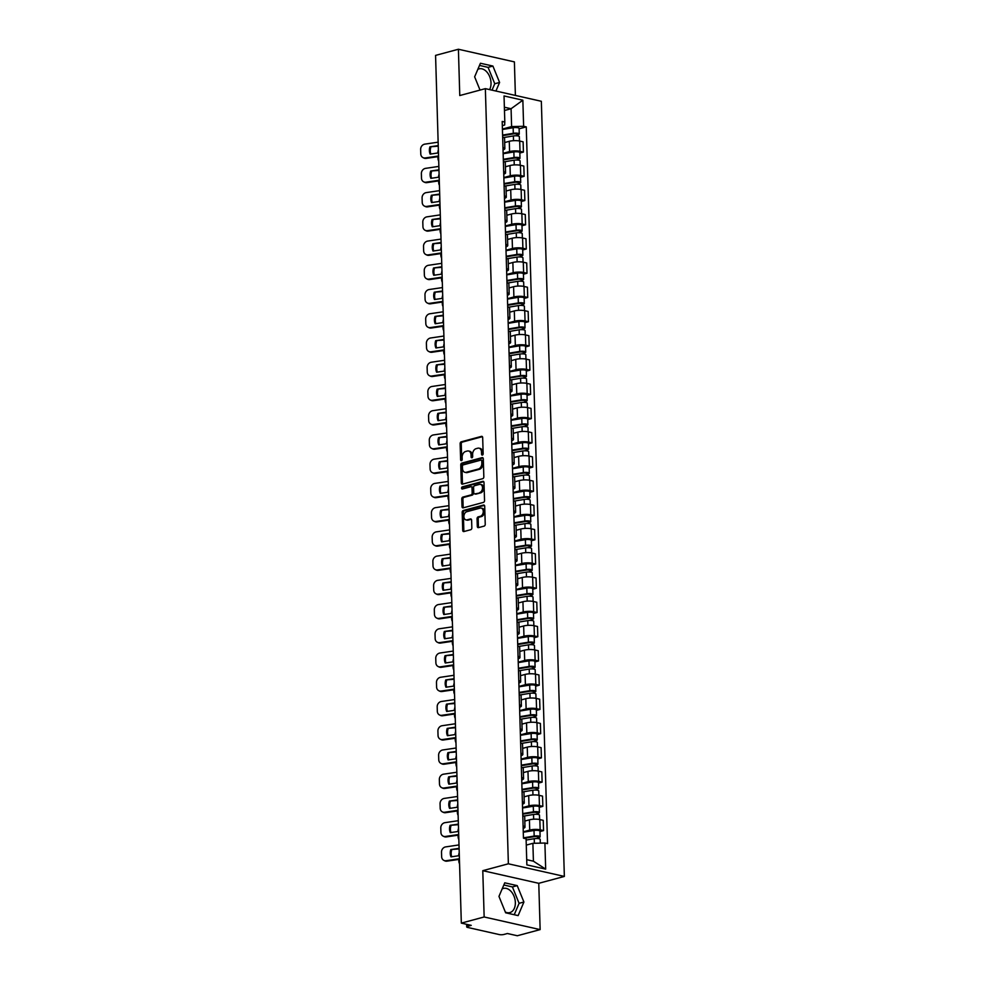 <?xml version="1.0" encoding="UTF-8"?>
<svg xmlns="http://www.w3.org/2000/svg" width="985" height="985" viewBox="0 0 985 985"><rect width="100%" height="100%" fill="white"/><g stroke="black" fill="none" stroke-linecap="round" stroke-linejoin="round"><path stroke-width="1.48" d="M482.391 455.07A1.108 0.776 -77.3 0 0 483.155 453.789L482.675 437.586A1.576 1.096 -77.3 0 0 481.493 436.367L461.226 441.822A1.576 1.096 -77.3 0 0 460.143 443.656L460.623 459.847A1.108 0.776 -77.3 0 0 462.199 459.429L462.137 457.335A5.036 3.521 -77.3 0 1 465.597 451.487L467.284 451.031A5.036 3.521 -77.3 0 1 468.54 450.995A5.036 3.521 -77.3 0 1 471.039 454.935L471.101 457.028A1.108 0.776 -77.3 0 0 472.677 456.609L472.615 454.516A5.036 3.521 -77.3 0 1 476.075 448.667L477.762 448.212A5.036 3.521 -77.3 0 1 479.018 448.175A5.036 3.521 -77.3 0 1 481.505 452.115L481.579 454.208A1.108 0.776 -77.3 0 0 482.391 455.07M477.823 69.344A12.509 8.397 -105.1 0 1 479.042 68.864A12.509 8.397 -105.1 0 1 491.022 82.912A12.509 8.397 -105.1 0 1 489.594 89.61M502.153 888.913A12.509 8.397 -105.1 0 1 503.36 888.433A12.509 8.397 -105.1 0 1 515.352 902.482A12.509 8.397 -105.1 0 1 509.873 912.59A12.509 8.397 -105.1 0 1 505.33 912.036M477.306 526.409A1.576 1.096 -77.3 0 0 478.476 527.628L484.164 526.101A1.576 1.096 -77.3 0 0 485.236 524.266L484.706 506.278A1.576 1.096 -77.3 0 0 483.536 505.059L463.27 510.513A1.576 1.096 -77.3 0 0 462.187 512.348L462.716 530.336A1.576 1.096 -77.3 0 0 463.886 531.555L470.756 529.708A1.576 1.096 -77.3 0 0 471.84 527.874L471.606 520.178A1.576 1.096 -77.3 0 0 470.436 518.96L467.038 519.871A4.211 2.943 -77.3 0 1 465.991 519.908A4.211 2.943 -77.3 0 1 463.923 515.881A4.211 2.943 -77.3 0 1 466.791 511.72L480.138 508.125A4.211 2.943 -77.3 0 1 481.185 508.1A4.211 2.943 -77.3 0 1 483.241 512.114A4.211 2.943 -77.3 0 1 480.385 516.275L478.156 516.879A1.576 1.096 -77.3 0 0 477.072 518.713L477.306 526.409L478.427 526.655A1.576 1.096 -77.3 0 0 478.71 527.566M508.371 863.796L482.785 870.678L484.152 916.973L461.325 923.117L435.567 55.394L458.407 49.25L459.773 95.545L485.359 88.65L508.371 863.796L564.356 876.428L541.344 101.283L485.359 88.65M482.748 478.673A1.576 1.096 -77.3 0 0 483.832 476.851L483.303 458.862A1.576 1.096 -77.3 0 0 482.133 457.631L461.854 463.098A1.576 1.096 -77.3 0 0 460.771 464.92L461.312 482.909A1.576 1.096 -77.3 0 0 462.482 484.14L482.748 478.673M484.004 482.564L484.534 500.565A1.576 1.096 -77.3 0 1 483.463 502.387L463.184 507.841A1.576 1.096 -77.3 0 1 462.014 506.622L461.78 498.927A1.576 1.096 -77.3 0 1 462.864 497.093L471.089 494.889A1.576 1.096 -77.3 0 0 472.172 493.054L472.012 487.944A1.576 1.096 -77.3 0 0 470.842 486.725L462.285 489.028A1.108 0.776 -77.3 0 1 462.224 486.898L482.835 481.345A1.576 1.096 -77.3 0 1 484.004 482.564M484.152 916.973L540.137 929.606L517.31 935.75L507.398 933.509L503.84 934.47A3.214 0.788 178.3 0 1 499.309 934.58L467.629 927.439A3.214 0.788 178.3 0 1 466.705 926.91L466.631 924.324M515.389 95.422L514.392 61.883L458.407 49.25M540.137 929.606L538.77 883.311L564.356 876.428M461.325 923.117L471.236 925.358L467.678 926.319A3.214 0.788 178.3 0 0 466.705 926.91M502.953 147.467A7.375 1.822 -1.7 0 1 504.862 148.624L504.554 138.368A7.375 1.822 178.3 0 0 502.658 137.21M503.126 153.303L509.577 151.567A7.375 1.822 -1.7 0 1 520.006 151.308L519.698 141.052A7.375 1.822 178.3 0 0 509.27 141.311L504.677 142.554M519.698 141.052L523.121 141.828L523.417 152.072L519.834 153.044M504.862 148.624A7.375 1.822 -1.7 0 1 503.027 149.88M520.006 151.308L523.417 152.072M503.68 171.698A7.375 1.822 -1.7 0 1 505.576 172.855L505.28 162.599A7.375 1.822 178.3 0 0 503.372 161.441M520.548 177.275L524.143 176.315L523.835 166.059L520.425 165.283A7.375 1.822 178.3 0 0 509.996 165.542L505.404 166.785M505.576 172.855A7.375 1.822 -1.7 0 1 503.754 174.123M503.852 177.534L510.292 175.798A7.375 1.822 -1.7 0 1 520.72 175.539L524.143 176.315M504.394 195.929A7.375 1.822 -1.7 0 1 506.302 197.086L505.994 186.83A7.375 1.822 178.3 0 0 504.086 185.673M521.262 201.506L524.857 200.546L524.562 190.29L521.139 189.514A7.375 1.822 178.3 0 0 510.71 189.773L506.118 191.016M506.302 197.086A7.375 1.822 -1.7 0 1 504.468 198.354M504.566 201.765L511.018 200.029A7.375 1.822 -1.7 0 1 521.447 199.77L524.857 200.546M505.12 220.16A7.375 1.822 -1.7 0 1 507.016 221.317L506.709 211.061A7.375 1.822 178.3 0 0 504.812 209.903M521.988 225.737L525.584 224.777L525.276 214.521L521.865 213.757A7.375 1.822 178.3 0 0 511.437 214.016L506.832 215.247M507.016 221.317A7.375 1.822 -1.7 0 1 505.182 222.585M505.293 225.996L511.732 224.26A7.375 1.822 -1.7 0 1 522.161 224.001L525.584 224.777M505.834 244.391A7.375 1.822 -1.7 0 1 507.743 245.548L507.435 235.292A7.375 1.822 178.3 0 0 505.527 234.147M522.703 249.981L526.298 249.008L525.99 238.752L522.579 237.988A7.375 1.822 178.3 0 0 512.151 238.247L507.558 239.478M507.743 245.548A7.375 1.822 -1.7 0 1 505.908 246.816M506.007 250.227L512.459 248.491A7.375 1.822 -1.7 0 1 522.887 248.232L526.298 249.008M506.549 268.622A7.375 1.822 -1.7 0 1 508.457 269.779L508.149 259.535A7.375 1.822 178.3 0 0 506.253 258.378M523.429 274.212L527.012 273.239L526.716 262.983L523.294 262.219A7.375 1.822 178.3 0 0 512.865 262.478L508.272 263.709M508.457 269.779A7.375 1.822 -1.7 0 1 506.622 271.047M506.721 274.47L513.173 272.734A7.375 1.822 -1.7 0 1 523.601 272.476L527.012 273.239M507.275 292.865A7.375 1.822 -1.7 0 1 509.171 294.01L508.876 283.766A7.375 1.822 178.3 0 0 506.967 282.609M524.143 298.443L527.738 297.47L527.431 287.226L524.02 286.45A7.375 1.822 178.3 0 0 513.591 286.709L508.999 287.952M509.171 294.01A7.375 1.822 -1.7 0 1 507.349 295.278M507.447 298.701L513.899 296.965A7.375 1.822 -1.7 0 1 524.328 296.707L527.738 297.47M507.989 317.096A7.375 1.822 -1.7 0 1 509.898 318.254L509.59 307.997A7.375 1.822 178.3 0 0 507.694 306.84M524.857 322.674L528.452 321.701L528.157 311.457L524.734 310.681A7.375 1.822 178.3 0 0 514.305 310.94L509.713 312.183M509.898 318.254A7.375 1.822 -1.7 0 1 508.063 319.522M508.161 322.932L514.613 321.196A7.375 1.822 -1.7 0 1 525.042 320.938L528.452 321.701M508.716 341.327A7.375 1.822 -1.7 0 1 510.612 342.485L510.304 332.228A7.375 1.822 178.3 0 0 508.408 331.071M525.584 346.905L529.179 345.944L528.871 335.688L525.461 334.912A7.375 1.822 178.3 0 0 515.032 335.171L510.439 336.414M510.612 342.485A7.375 1.822 -1.7 0 1 508.777 343.753M508.888 347.163L515.327 345.427A7.375 1.822 -1.7 0 1 525.756 345.169L529.179 345.944M509.43 365.558A7.375 1.822 -1.7 0 1 511.338 366.715L511.03 356.459A7.375 1.822 178.3 0 0 509.122 355.302M526.298 371.136L529.893 370.175L529.585 359.919L526.175 359.143A7.375 1.822 178.3 0 0 515.746 359.414L511.153 360.645M511.338 366.715A7.375 1.822 -1.7 0 1 509.504 367.984M509.602 371.394L516.054 369.658A7.375 1.822 -1.7 0 1 526.482 369.4L529.893 370.175M510.144 389.789A7.375 1.822 -1.7 0 1 512.052 390.946L511.744 380.69A7.375 1.822 178.3 0 0 509.848 379.533M527.024 395.367L530.619 394.406L530.312 384.15L526.889 383.387A7.375 1.822 178.3 0 0 516.472 383.645L511.868 384.876M512.052 390.946A7.375 1.822 -1.7 0 1 510.218 392.215M510.329 395.625L516.768 393.889A7.375 1.822 -1.7 0 1 527.197 393.631L530.619 394.406M510.87 414.02A7.375 1.822 -1.7 0 1 512.766 415.177L512.471 404.933A7.375 1.822 178.3 0 0 510.562 403.776M527.738 419.61L531.334 418.637L531.026 408.381L527.615 407.618A7.375 1.822 178.3 0 0 517.187 407.876L512.594 409.107M512.766 415.177A7.375 1.822 -1.7 0 1 510.944 416.446M511.043 419.869L517.494 418.132A7.375 1.822 -1.7 0 1 527.923 417.862L531.334 418.637M511.584 438.251A7.375 1.822 -1.7 0 1 513.493 439.409L513.185 429.164A7.375 1.822 178.3 0 0 511.289 428.007M528.465 443.841L532.048 442.868L531.752 432.624L528.329 431.849A7.375 1.822 178.3 0 0 517.901 432.107L513.308 433.338M513.493 439.409A7.375 1.822 -1.7 0 1 511.658 440.677M511.757 444.1L518.208 442.363A7.375 1.822 -1.7 0 1 528.637 442.105L532.048 442.868M512.311 462.494A7.375 1.822 -1.7 0 1 514.207 463.652L513.911 453.395A7.375 1.822 178.3 0 0 512.003 452.238M529.179 468.072L532.774 467.099L532.466 456.855L529.056 456.08A7.375 1.822 178.3 0 0 518.627 456.338L514.035 457.582M514.207 463.652A7.375 1.822 -1.7 0 1 512.385 464.908M512.483 468.331L518.923 466.594A7.375 1.822 -1.7 0 1 529.351 466.336L532.774 467.099M513.025 486.725A7.375 1.822 -1.7 0 1 514.933 487.883L514.626 477.627A7.375 1.822 178.3 0 0 512.717 476.469M529.893 492.303L533.488 491.343L533.193 481.086L529.77 480.311A7.375 1.822 178.3 0 0 519.341 480.569L514.749 481.813M514.933 487.883A7.375 1.822 -1.7 0 1 513.099 489.151M513.197 492.562L519.649 490.825A7.375 1.822 -1.7 0 1 530.078 490.567L533.488 491.343M513.751 510.956A7.375 1.822 -1.7 0 1 515.648 512.114L515.34 501.858A7.375 1.822 178.3 0 0 513.444 500.7M530.619 516.534L534.215 515.574L533.907 505.317L530.496 504.542A7.375 1.822 178.3 0 0 520.068 504.8L515.463 506.044M515.648 512.114A7.375 1.822 -1.7 0 1 513.813 513.382M513.924 516.793L520.363 515.057A7.375 1.822 -1.7 0 1 530.792 514.798L534.215 515.574M514.465 535.187A7.375 1.822 -1.7 0 1 516.362 536.345L516.066 526.088A7.375 1.822 178.3 0 0 514.158 524.931M531.334 540.765L534.929 539.805L534.621 529.548L531.211 528.785A7.375 1.822 178.3 0 0 520.782 529.043L516.189 530.275M516.362 536.345A7.375 1.822 -1.7 0 1 514.539 537.613M514.638 541.024L521.09 539.288A7.375 1.822 -1.7 0 1 531.518 539.029L534.929 539.805M515.18 559.418A7.375 1.822 -1.7 0 1 517.088 560.576L516.78 550.319A7.375 1.822 178.3 0 0 514.884 549.174M532.06 565.008L535.643 564.036L535.347 553.779L531.925 553.016A7.375 1.822 178.3 0 0 521.496 553.274L516.903 554.506M517.088 560.576A7.375 1.822 -1.7 0 1 515.254 561.844M515.352 565.255L521.804 563.519A7.375 1.822 -1.7 0 1 532.232 563.26L535.643 564.036M515.906 583.649A7.375 1.822 -1.7 0 1 517.802 584.807L517.507 574.563A7.375 1.822 178.3 0 0 515.598 573.405M532.774 589.239L536.369 588.267L536.062 578.01L532.651 577.247A7.375 1.822 178.3 0 0 522.222 577.505L517.63 578.737M517.802 584.807A7.375 1.822 -1.7 0 1 515.98 586.075M516.078 589.498L522.53 587.762A7.375 1.822 -1.7 0 1 532.947 587.503L536.369 588.267M516.62 607.893A7.375 1.822 -1.7 0 1 518.529 609.038L518.221 598.794A7.375 1.822 178.3 0 0 516.312 597.636M533.488 613.47L537.084 612.498L536.788 602.254L533.365 601.478A7.375 1.822 178.3 0 0 522.937 601.736L518.344 602.98M518.529 609.038A7.375 1.822 -1.7 0 1 516.694 610.306M516.793 613.729L523.244 611.993A7.375 1.822 -1.7 0 1 533.673 611.734L537.084 612.498M517.347 632.124A7.375 1.822 -1.7 0 1 519.243 633.281L518.935 623.025A7.375 1.822 178.3 0 0 517.039 621.867M534.215 637.701L537.81 636.729L537.502 626.485L534.092 625.709A7.375 1.822 178.3 0 0 523.663 625.967L519.058 627.211M519.243 633.281A7.375 1.822 -1.7 0 1 517.408 634.549M517.519 637.96L523.958 636.224A7.375 1.822 -1.7 0 1 534.387 635.965L537.81 636.729M518.061 656.355A7.375 1.822 -1.7 0 1 519.969 657.512L519.661 647.256A7.375 1.822 178.3 0 0 517.753 646.098M534.929 661.932L538.524 660.972L538.216 650.716L534.806 649.94A7.375 1.822 178.3 0 0 524.377 650.199L519.784 651.442M519.969 657.512A7.375 1.822 -1.7 0 1 518.135 658.78M518.233 662.191L524.685 660.455A7.375 1.822 -1.7 0 1 535.114 660.196L538.524 660.972M518.775 680.586A7.375 1.822 -1.7 0 1 520.683 681.743L520.375 671.487A7.375 1.822 178.3 0 0 518.479 670.329M535.655 686.163L539.251 685.203L538.943 674.947L535.52 674.171A7.375 1.822 178.3 0 0 525.091 674.442L520.499 675.673M520.683 681.743A7.375 1.822 -1.7 0 1 518.849 683.011M518.96 686.422L525.399 684.686A7.375 1.822 -1.7 0 1 535.828 684.427L539.251 685.203M519.501 704.817A7.375 1.822 -1.7 0 1 521.397 705.974L521.102 695.718A7.375 1.822 178.3 0 0 519.193 694.56M536.369 710.394L539.965 709.434L539.657 699.178L536.246 698.414A7.375 1.822 178.3 0 0 525.818 698.673L521.225 699.904M521.397 705.974A7.375 1.822 -1.7 0 1 519.575 707.242M519.674 710.653L526.125 708.917A7.375 1.822 -1.7 0 1 536.554 708.658L539.965 709.434M520.215 729.048A7.375 1.822 -1.7 0 1 522.124 730.205L521.816 719.961A7.375 1.822 178.3 0 0 519.92 718.804M537.096 734.638L540.679 733.665L540.383 723.409L536.96 722.645A7.375 1.822 178.3 0 0 526.532 722.904L521.939 724.135M522.124 730.205A7.375 1.822 -1.7 0 1 520.289 731.473M520.388 734.896L526.84 733.16A7.375 1.822 -1.7 0 1 537.268 732.889L540.679 733.665M520.942 753.279A7.375 1.822 -1.7 0 1 522.838 754.436L522.53 744.192A7.375 1.822 178.3 0 0 520.634 743.035M537.81 758.869L541.405 757.896L541.097 747.652L537.687 746.876A7.375 1.822 178.3 0 0 527.258 747.135L522.666 748.366M522.838 754.436A7.375 1.822 -1.7 0 1 521.016 755.704M521.114 759.127L527.554 757.391A7.375 1.822 -1.7 0 1 537.982 757.133L541.405 757.896M521.656 777.522A7.375 1.822 -1.7 0 1 523.564 778.679L523.257 768.423A7.375 1.822 178.3 0 0 521.348 767.266M538.524 783.1L542.119 782.127L541.812 771.883L538.401 771.107A7.375 1.822 178.3 0 0 527.972 771.366L523.38 772.609M523.564 778.679A7.375 1.822 -1.7 0 1 521.73 779.935M521.828 783.358L528.28 781.622A7.375 1.822 -1.7 0 1 538.709 781.364L542.119 782.127M522.382 801.753A7.375 1.822 -1.7 0 1 524.279 802.91L523.971 792.654A7.375 1.822 178.3 0 0 522.075 791.497M539.251 807.331L542.846 806.37L542.538 796.114L539.127 795.338A7.375 1.822 178.3 0 0 528.699 795.597L524.094 796.84M524.279 802.91A7.375 1.822 -1.7 0 1 522.444 804.179M522.555 807.589L528.994 805.853A7.375 1.822 -1.7 0 1 539.423 805.595L542.846 806.37M523.097 825.984A7.375 1.822 -1.7 0 1 524.993 827.141L524.697 816.885A7.375 1.822 178.3 0 0 522.789 815.728M539.965 831.562L543.56 830.601L543.252 820.345L539.842 819.569A7.375 1.822 178.3 0 0 529.413 819.828L524.82 821.071M524.993 827.141A7.375 1.822 -1.7 0 1 523.17 828.41M523.269 831.82L529.721 830.084A7.375 1.822 -1.7 0 1 540.149 829.826L543.56 830.601M526.704 859.671L533.414 861.186L532.885 843.32L544.902 843.025L545.678 869.127L526.864 864.879L526.088 838.789L523.454 838.186L502.19 121.45L504.812 122.054L504.665 125.021L502.313 125.661M502.412 129.072L511.609 126.585L511.08 108.732L504.382 107.217M504.48 110.505L511.08 108.732L522.85 100.199L523.626 126.289L511.609 126.585M504.812 122.054L504.037 95.951L522.85 100.199M544.902 843.025L547.537 843.616L526.261 126.88L523.626 126.289M495.923 91.039L499.592 82.457L492.906 66.057L480.434 63.249L474.635 76.83L480.04 90.091M482.785 870.678L538.77 883.311M518.122 915.607L523.909 902.026L517.223 885.626L504.751 882.819L498.964 896.399L505.637 912.799L518.122 915.607M532.885 843.32L526.273 845.105M519.107 128.813L526.261 126.88M533.414 861.186L545.678 869.127M492.032 90.152L494.765 83.75L488.08 67.362L479.498 65.416M494.765 83.75L499.592 82.457M488.08 67.362L492.906 66.057M514.232 914.733L519.095 903.319L512.409 886.931L503.827 884.986M519.095 903.319L523.909 902.026M512.409 886.931L517.223 885.626M482.761 454.848A1.108 0.776 -77.3 0 1 482.687 454.467L482.625 452.374A5.036 3.521 -77.3 0 0 480.138 448.421L479.018 448.175M468.54 450.995L469.66 451.241A5.036 3.521 -77.3 0 1 472.16 455.193L472.221 457.286A1.108 0.776 -77.3 0 0 472.283 457.668M482.379 436.687L462.347 442.08A1.576 1.096 -77.3 0 0 461.263 443.903L461.743 460.106A1.108 0.776 -77.3 0 0 461.817 460.488M483.007 457.951L462.975 463.344A1.576 1.096 -77.3 0 0 461.891 465.179L462.433 483.167A1.576 1.096 -77.3 0 0 462.716 484.078M481.776 460.955A1.108 0.776 -77.3 0 0 480.951 460.106L463.159 464.895A1.108 0.776 -77.3 0 0 462.408 466.176L462.47 468.392A5.036 3.521 -77.3 0 0 464.969 472.332A5.036 3.521 -77.3 0 0 466.213 472.295L478.378 469.02A5.036 3.521 -77.3 0 0 481.837 463.172L481.776 460.955L482.896 461.214A1.108 0.776 -77.3 0 0 482.071 460.352M464.969 472.332L466.09 472.578A5.036 3.521 -77.3 0 0 467.333 472.554L466.213 472.295M482.896 461.214L482.958 463.418A5.036 3.521 -77.3 0 1 479.498 469.279L467.333 472.554M471.236 486.713L472.357 486.972A1.576 1.096 -77.3 0 1 473.132 488.203L473.292 493.313A1.576 1.096 -77.3 0 1 472.209 495.135L463.984 497.351A1.576 1.096 -77.3 0 0 462.901 499.173L463.135 506.881A1.576 1.096 -77.3 0 0 463.418 507.78M483.709 481.665L463.344 487.144A1.108 0.776 -77.3 0 0 462.704 488.917M479.621 492.586A4.211 2.943 -77.3 0 0 482.49 488.425A4.211 2.943 -77.3 0 0 480.421 484.398A4.211 2.943 -77.3 0 0 479.375 484.423L474.671 485.691A1.576 1.096 -77.3 0 0 473.588 487.526L473.748 492.635A1.576 1.096 -77.3 0 0 474.918 493.854L480.742 492.845A4.211 2.943 -77.3 0 0 483.61 488.671A4.211 2.943 -77.3 0 0 481.542 484.657L480.421 484.398M475.299 493.941A1.576 1.096 -77.3 0 0 476.038 494.101L474.918 493.854M480.742 492.845L476.038 494.101M481.185 508.1L482.305 508.346A4.211 2.943 -77.3 0 1 484.361 512.372A4.211 2.943 -77.3 0 1 481.493 516.534L479.276 517.137A1.576 1.096 -77.3 0 0 478.193 518.96L478.427 526.655M465.991 519.908L467.099 520.154A4.211 2.943 -77.3 0 0 468.158 520.129L467.038 519.871M471.322 519.267L468.158 520.129M484.423 505.379L464.391 510.772A1.576 1.096 -77.3 0 0 463.307 512.594L463.837 530.583A1.576 1.096 -77.3 0 0 464.132 531.494M438.707 161.023A4.814 2.167 -84.3 0 1 437.956 158.043L437.919 156.664M438.374 149.905A4.814 2.167 -84.3 0 0 437.833 152.983M503.704 137.555L513.394 135.955A4.014 0.985 -1.7 0 1 519.341 136.644L519.477 141.003M502.609 135.671L514.318 133.738L517.174 134.071L516.645 135.795M502.584 135.08L513.308 133.307A4.014 0.985 -1.7 0 1 519.267 134.009A4.014 0.985 -1.7 0 1 518.061 134.76L518.085 135.967M502.424 129.491L513.148 127.718A4.014 0.985 -1.7 0 1 519.095 128.407L519.267 134.009M516.583 133.738L518.061 134.76M438.46 152.884L430.149 154.116A9.948 8.705 115.8 0 1 429.94 146.814L438.263 146.162M438.251 145.583L429.94 146.814M430.851 154.017A9.948 8.705 115.8 0 1 430.839 147.257M438.571 156.566L426.16 158.4A4.814 4.211 115.8 0 1 423.919 158.068L423.021 157.625A4.814 4.211 -64.2 0 0 425.249 157.957L426.16 158.4M438.153 142.172L424.843 144.13A4.814 4.211 -64.2 0 0 420.644 149.437L420.78 153.931A4.814 4.211 -64.2 0 0 423.021 157.625M438.559 155.999L425.249 157.957M439.421 185.254A4.814 2.167 -84.3 0 1 438.682 182.274L438.645 180.895M439.101 174.148A4.814 2.167 -84.3 0 0 438.547 177.214M504.418 161.786L514.108 160.186A4.014 0.985 -1.7 0 1 520.055 160.875L520.191 165.234M503.323 159.902L515.044 157.969L517.901 158.302L517.359 160.026M503.31 159.311L514.035 157.538A4.014 0.985 -1.7 0 1 519.981 158.24A4.014 0.985 -1.7 0 1 518.775 158.991L518.812 160.198M503.138 153.722L513.862 151.949A4.014 0.985 -1.7 0 1 519.821 152.65L519.981 158.24M517.297 157.969L518.775 158.991M440.147 209.485A4.814 2.167 -84.3 0 1 439.396 206.518L439.359 205.126M439.815 198.379A4.814 2.167 -84.3 0 0 439.261 201.445M505.145 186.017L514.823 184.417A4.014 0.985 -1.7 0 1 520.782 185.106L520.905 189.465M504.049 184.133L515.758 182.2L518.615 182.533L518.073 184.257M504.024 183.542L514.749 181.782A4.014 0.985 -1.7 0 1 520.708 182.471A4.014 0.985 -1.7 0 1 519.489 183.222L519.526 184.429M503.864 177.953L514.576 176.18A4.014 0.985 -1.7 0 1 520.536 176.881L520.708 182.471M518.012 182.2L519.489 183.222M439.187 177.115L430.876 178.347A9.948 8.705 115.8 0 1 430.654 171.045L438.99 170.393M438.965 169.814L430.654 171.045M431.565 178.248A9.948 8.705 115.8 0 1 431.565 171.488M439.298 180.797L426.874 182.631A4.814 4.211 115.8 0 1 424.646 182.299L423.735 181.868A4.814 4.211 -64.2 0 0 425.963 182.188L426.874 182.631M438.867 166.403L425.557 168.361A4.814 4.211 -64.2 0 0 421.371 173.668L421.494 178.174A4.814 4.211 -64.2 0 0 423.735 181.868M439.273 180.23L425.963 182.188M439.901 201.359L431.59 202.578A9.948 8.705 115.8 0 1 431.368 195.276L439.704 194.624M439.692 194.057L431.368 195.276M432.28 202.479A9.948 8.705 115.8 0 1 432.28 195.72M440.012 205.028L427.588 206.862A4.814 4.211 115.8 0 1 425.36 206.53L424.449 206.099A4.814 4.211 -64.2 0 0 426.69 206.419L427.588 206.862M439.581 190.634L426.271 192.604A4.814 4.211 -64.2 0 0 422.085 197.899L422.22 202.405A4.814 4.211 -64.2 0 0 424.449 206.099M440 204.461L426.69 206.419M440.861 233.716A4.814 2.167 -84.3 0 1 440.123 230.749L440.073 229.357M440.529 222.61A4.814 2.167 -84.3 0 0 439.987 225.676M505.859 210.248L515.549 208.648A4.014 0.985 -1.7 0 1 521.496 209.349L521.631 213.708M504.763 208.364L516.485 206.431L519.341 206.764L518.799 208.488M504.751 207.786L515.463 206.013A4.014 0.985 -1.7 0 1 521.422 206.702A4.014 0.985 -1.7 0 1 520.215 207.453L520.252 208.66M504.579 202.184L515.303 200.423A4.014 0.985 -1.7 0 1 521.25 201.112L521.422 206.702M518.738 206.444L520.215 207.453M441.588 257.947A4.814 2.167 -84.3 0 1 440.837 254.98L440.8 253.588M441.255 246.841A4.814 2.167 -84.3 0 0 440.701 249.919M506.585 234.479L516.263 232.879A4.014 0.985 -1.7 0 1 522.222 233.58L522.346 237.939M505.49 232.595L517.199 230.662L520.055 230.995L519.514 232.719M505.465 232.017L516.189 230.244A4.014 0.985 -1.7 0 1 522.136 230.933A4.014 0.985 -1.7 0 1 520.93 231.684L520.966 232.903M505.305 226.427L516.017 224.654A4.014 0.985 -1.7 0 1 521.976 225.343L522.136 230.933M519.452 230.675L520.93 231.684M442.302 282.178A4.814 2.167 -84.3 0 1 441.563 279.211L441.514 277.832M441.969 271.072A4.814 2.167 -84.3 0 0 441.428 274.15M507.3 258.71L516.99 257.11A4.014 0.985 -1.7 0 1 522.937 257.811L523.072 262.17M506.204 256.839L517.913 254.893L520.769 255.226L520.24 256.95M506.191 256.248L516.903 254.475A4.014 0.985 -1.7 0 1 522.863 255.164A4.014 0.985 -1.7 0 1 521.656 255.915L521.693 257.134M506.019 250.658L516.743 248.885A4.014 0.985 -1.7 0 1 522.69 249.574L522.863 255.164M520.178 254.906L521.656 255.915M440.627 225.59L432.304 226.809A9.948 8.705 115.8 0 1 432.095 219.507L440.418 218.855M440.406 218.288L432.095 219.507M433.006 226.71A9.948 8.705 115.8 0 1 433.006 219.95M440.738 229.259L428.315 231.093A4.814 4.211 115.8 0 1 426.074 230.761L425.175 230.33A4.814 4.211 -64.2 0 0 427.404 230.662L428.315 231.093M440.307 214.865L426.998 216.835A4.814 4.211 -64.2 0 0 422.799 222.13L422.934 226.636A4.814 4.211 -64.2 0 0 425.175 230.33M440.714 228.692L427.404 230.662M441.342 249.821L433.031 251.052A9.948 8.705 115.8 0 1 432.809 243.751L441.145 243.086M441.12 242.519L432.809 243.751M433.72 250.941A9.948 8.705 115.8 0 1 433.72 244.181M441.452 253.502L429.029 255.324A4.814 4.211 115.8 0 1 426.8 255.004L425.889 254.561A4.814 4.211 -64.2 0 0 428.13 254.893L429.029 255.324M441.021 239.096L427.712 241.066A4.814 4.211 -64.2 0 0 423.525 246.361L423.661 250.867A4.814 4.211 -64.2 0 0 425.889 254.561M441.44 252.923L428.13 254.893M442.056 274.052L433.745 275.283A9.948 8.705 115.8 0 1 433.535 267.982L441.859 267.317M441.846 266.75L433.535 267.982M434.447 275.172A9.948 8.705 115.8 0 1 434.434 268.412M442.166 277.733L429.755 279.555A4.814 4.211 115.8 0 1 427.515 279.235L426.616 278.792A4.814 4.211 -64.2 0 0 428.844 279.124L429.755 279.555M441.748 263.34L428.438 265.297A4.814 4.211 -64.2 0 0 424.239 270.592L424.375 275.098A4.814 4.211 -64.2 0 0 426.616 278.792M442.154 277.154L428.844 279.124M443.016 306.421A4.814 2.167 -84.3 0 1 442.277 303.442L442.24 302.063M442.696 295.303A4.814 2.167 -84.3 0 0 442.142 298.381M508.014 282.954L517.704 281.353A4.014 0.985 -1.7 0 1 523.663 282.042L523.786 286.401M506.918 281.07L518.639 279.124L521.496 279.469L520.954 281.193M506.906 280.479L517.63 278.706A4.014 0.985 -1.7 0 1 523.577 279.395A4.014 0.985 -1.7 0 1 522.37 280.146L522.407 281.365M506.733 274.889L517.457 273.116A4.014 0.985 -1.7 0 1 523.417 273.805L523.577 279.395M520.893 279.137L522.37 280.146M442.782 298.283L434.471 299.514A9.948 8.705 115.8 0 1 434.25 292.213L442.585 291.56M442.56 290.981L434.25 292.213M435.161 299.415A9.948 8.705 115.8 0 1 435.161 292.644M442.893 301.964L430.47 303.799A4.814 4.211 115.8 0 1 428.241 303.466L427.33 303.023A4.814 4.211 -64.2 0 0 429.558 303.355L430.47 303.799M442.462 287.571L429.152 289.528A4.814 4.211 -64.2 0 0 424.966 294.835L425.089 299.329A4.814 4.211 -64.2 0 0 427.33 303.023M442.868 301.398L429.558 303.355M443.742 330.652A4.814 2.167 -84.3 0 1 442.991 327.673L442.954 326.294M443.41 319.534A4.814 2.167 -84.3 0 0 442.856 322.612M508.74 307.185L518.418 305.584A4.014 0.985 -1.7 0 1 524.377 306.273L524.5 310.632M507.644 305.301L519.354 303.368L522.21 303.7L521.668 305.424M507.62 304.71L518.344 302.937A4.014 0.985 -1.7 0 1 524.303 303.639A4.014 0.985 -1.7 0 1 523.084 304.39L523.121 305.596M507.46 299.12L518.184 297.347A4.014 0.985 -1.7 0 1 524.131 298.036L524.303 303.639M521.619 303.368L523.084 304.39M443.496 322.514L435.185 323.745A9.948 8.705 115.8 0 1 434.976 316.444L443.299 315.791M443.287 315.212L434.976 316.444M435.875 323.646A9.948 8.705 115.8 0 1 435.875 316.887M443.607 326.195L431.184 328.03A4.814 4.211 115.8 0 1 428.955 327.697L428.044 327.254A4.814 4.211 -64.2 0 0 430.285 327.586L431.184 328.03M443.176 311.802L429.866 313.759A4.814 4.211 -64.2 0 0 425.68 319.066L425.815 323.572A4.814 4.211 -64.2 0 0 428.044 327.254M443.595 325.629L430.285 327.586M444.457 354.883A4.814 2.167 -84.3 0 1 443.718 351.904L443.669 350.525M444.137 343.777A4.814 2.167 -84.3 0 0 443.582 346.843M509.454 331.416L519.144 329.815A4.014 0.985 -1.7 0 1 525.091 330.504L525.227 334.863M508.358 329.532L520.08 327.599L522.937 327.931L522.395 329.655M508.346 328.941L519.058 327.168A4.014 0.985 -1.7 0 1 525.017 327.87A4.014 0.985 -1.7 0 1 523.811 328.621L523.848 329.827M508.174 323.351L518.898 321.578A4.014 0.985 -1.7 0 1 524.857 322.28L525.017 327.87M522.333 327.599L523.811 328.621M444.223 346.757L435.912 347.976A9.948 8.705 115.8 0 1 435.69 340.675L444.013 340.022M444.001 339.456L435.69 340.675M436.601 347.877A9.948 8.705 115.8 0 1 436.601 341.118M444.333 350.426L431.91 352.261A4.814 4.211 115.8 0 1 429.682 351.928L428.77 351.497A4.814 4.211 -64.2 0 0 430.999 351.817L431.91 352.261M443.903 336.033L430.593 337.99A4.814 4.211 -64.2 0 0 426.394 343.297L426.53 347.803A4.814 4.211 -64.2 0 0 428.77 351.497M444.309 349.86L430.999 351.817M445.183 379.114A4.814 2.167 -84.3 0 1 444.432 376.147L444.395 374.756M444.851 368.008A4.814 2.167 -84.3 0 0 444.297 371.074M510.181 355.647L519.858 354.046A4.014 0.985 -1.7 0 1 525.818 354.735L525.941 359.094M509.085 353.763L520.794 351.83L523.651 352.162L523.109 353.886M509.06 353.172L519.784 351.411A4.014 0.985 -1.7 0 1 525.731 352.101A4.014 0.985 -1.7 0 1 524.525 352.852L524.562 354.058M508.9 347.582L519.612 345.809A4.014 0.985 -1.7 0 1 525.571 346.511L525.731 352.101M523.047 351.842L524.525 352.852M444.937 370.988L436.626 372.207A9.948 8.705 115.8 0 1 436.404 364.906L444.74 364.253M444.727 363.687L436.404 364.906M437.315 372.108A9.948 8.705 115.8 0 1 437.315 365.349M445.048 374.657L432.624 376.492A4.814 4.211 115.8 0 1 430.396 376.159L429.485 375.728A4.814 4.211 -64.2 0 0 431.725 376.048L432.624 376.492M444.617 360.264L431.307 362.234A4.814 4.211 -64.2 0 0 427.121 367.528L427.256 372.035A4.814 4.211 -64.2 0 0 429.485 375.728M445.035 374.091L431.725 376.048M445.897 403.345A4.814 2.167 -84.3 0 1 445.158 400.378L445.109 398.987M445.565 392.239A4.814 2.167 -84.3 0 0 445.023 395.305M510.895 379.878L520.585 378.277A4.014 0.985 -1.7 0 1 526.532 378.979L526.667 383.337M509.799 377.994L521.508 376.061L524.377 376.393L523.835 378.117M509.787 377.415L520.499 375.642A4.014 0.985 -1.7 0 1 526.458 376.332A4.014 0.985 -1.7 0 1 525.251 377.083L525.288 378.302M509.614 371.813L520.339 370.052A4.014 0.985 -1.7 0 1 526.285 370.742L526.458 376.332M523.774 376.073L525.251 377.083M446.624 427.576A4.814 2.167 -84.3 0 1 445.873 424.609L445.836 423.218M446.291 416.47A4.814 2.167 -84.3 0 0 445.737 419.548M511.609 404.109L521.299 402.508A4.014 0.985 -1.7 0 1 527.258 403.21L527.381 407.568M510.513 402.225L522.235 400.292L525.091 400.624L524.549 402.348M510.501 401.646L521.225 399.873A4.014 0.985 -1.7 0 1 527.172 400.563A4.014 0.985 -1.7 0 1 525.965 401.314L526.002 402.533M510.341 396.056L521.053 394.283A4.014 0.985 -1.7 0 1 527.012 394.973L527.172 400.563M524.488 400.304L525.965 401.314M447.338 451.819A4.814 2.167 -84.3 0 1 446.587 448.84L446.55 447.461M447.005 440.701A4.814 2.167 -84.3 0 0 446.451 443.779M512.335 428.352L522.013 426.751A4.014 0.985 -1.7 0 1 527.972 427.441L528.108 431.799M511.24 426.468L522.949 424.523L525.805 424.855L525.276 426.579M511.215 425.877L521.939 424.104A4.014 0.985 -1.7 0 1 527.898 424.794A4.014 0.985 -1.7 0 1 526.679 425.545L526.716 426.764M511.055 420.287L521.779 418.514A4.014 0.985 -1.7 0 1 527.726 419.204L527.898 424.794M525.214 424.535L526.679 425.545M448.052 476.05A4.814 2.167 -84.3 0 1 447.313 473.071L447.264 471.692M447.732 464.932A4.814 2.167 -84.3 0 0 447.178 468.01M513.05 452.583L522.74 450.982A4.014 0.985 -1.7 0 1 528.686 451.672L528.822 456.03M511.954 450.699L523.675 448.766L526.532 449.098L525.99 450.822M511.941 450.108L522.666 448.335A4.014 0.985 -1.7 0 1 528.613 449.037A4.014 0.985 -1.7 0 1 527.406 449.788L527.443 450.995M511.769 444.518L522.493 442.745A4.014 0.985 -1.7 0 1 528.452 443.435L528.613 449.037M525.928 448.766L527.406 449.788M448.778 500.281A4.814 2.167 -84.3 0 1 448.027 497.302L447.99 495.923M448.446 489.176A4.814 2.167 -84.3 0 0 447.892 492.241M513.776 476.814L523.454 475.213A4.014 0.985 -1.7 0 1 529.413 475.903L529.536 480.261M512.68 474.93L524.389 472.997L527.246 473.329L526.704 475.053M512.656 474.339L523.38 472.566A4.014 0.985 -1.7 0 1 529.327 473.268A4.014 0.985 -1.7 0 1 528.12 474.019L528.157 475.226M512.495 468.749L523.207 466.976A4.014 0.985 -1.7 0 1 529.167 467.678L529.327 473.268M526.643 472.997L528.12 474.019M449.492 524.512A4.814 2.167 -84.3 0 1 448.754 521.545L448.704 520.154M449.16 513.407A4.814 2.167 -84.3 0 0 448.618 516.472M514.49 501.045L524.18 499.444A4.014 0.985 -1.7 0 1 530.127 500.134L530.262 504.492M513.394 499.161L525.116 497.228L527.972 497.56L527.431 499.284M513.382 498.57L524.094 496.809A4.014 0.985 -1.7 0 1 530.053 497.499A4.014 0.985 -1.7 0 1 528.846 498.25L528.883 499.457M513.21 492.98L523.934 491.207A4.014 0.985 -1.7 0 1 529.881 491.909L530.053 497.499M527.369 497.228L528.846 498.25M445.663 395.219L437.34 396.438A9.948 8.705 115.8 0 1 437.131 389.137L445.454 388.484M445.442 387.918L437.131 389.137M438.042 396.339A9.948 8.705 115.8 0 1 438.029 389.58M445.762 398.888L433.351 400.723A4.814 4.211 115.8 0 1 431.11 400.402L430.211 399.959A4.814 4.211 -64.2 0 0 432.44 400.292L433.351 400.723M445.343 384.495L432.033 386.465A4.814 4.211 -64.2 0 0 427.835 391.759L427.97 396.265A4.814 4.211 -64.2 0 0 430.211 399.959M445.749 398.322L432.44 400.292M446.377 419.45L438.066 420.681A9.948 8.705 115.8 0 1 437.845 413.38L446.18 412.715M446.156 412.149L437.845 413.38M438.756 420.57A9.948 8.705 115.8 0 1 438.756 413.811M446.488 423.131L434.065 424.954A4.814 4.211 115.8 0 1 431.836 424.633L430.925 424.19A4.814 4.211 -64.2 0 0 433.154 424.523L434.065 424.954M446.057 408.726L432.747 410.696A4.814 4.211 -64.2 0 0 428.561 415.99L428.697 420.496A4.814 4.211 -64.2 0 0 430.925 424.19M446.464 422.553L433.154 424.523M447.091 443.681L438.781 444.912A9.948 8.705 115.8 0 1 438.571 437.611L446.894 436.946M446.882 436.38L438.571 437.611M439.47 444.801A9.948 8.705 115.8 0 1 439.47 438.042M447.202 447.362L434.791 449.197A4.814 4.211 115.8 0 1 432.55 448.864L431.639 448.421A4.814 4.211 -64.2 0 0 433.88 448.754L434.791 449.197M446.784 432.969L433.462 434.927A4.814 4.211 -64.2 0 0 429.275 440.221L429.411 444.727A4.814 4.211 -64.2 0 0 431.639 448.421M447.19 446.784L433.88 448.754M447.818 467.912L439.507 469.143A9.948 8.705 115.8 0 1 439.285 461.842L447.621 461.189M447.596 460.611L439.285 461.842M440.196 469.045A9.948 8.705 115.8 0 1 440.196 462.285M447.929 471.593L435.505 473.428A4.814 4.211 115.8 0 1 433.277 473.096L432.366 472.652A4.814 4.211 -64.2 0 0 434.594 472.985L435.505 473.428M447.498 457.2L434.188 459.158A4.814 4.211 -64.2 0 0 429.989 464.464L430.125 468.958A4.814 4.211 -64.2 0 0 432.366 472.652M447.904 471.027L434.594 472.985M448.532 492.143L440.221 493.374A9.948 8.705 115.8 0 1 440 486.073L448.335 485.42M448.323 484.842L440 486.073M440.911 493.276A9.948 8.705 115.8 0 1 440.911 486.516M448.643 495.824L436.22 497.659A4.814 4.211 115.8 0 1 433.991 497.327L433.08 496.896A4.814 4.211 -64.2 0 0 435.321 497.216L436.22 497.659M448.212 481.431L434.902 483.389A4.814 4.211 -64.2 0 0 430.716 488.695L430.851 493.202A4.814 4.211 -64.2 0 0 433.08 496.896M448.631 495.258L435.321 497.216M449.258 516.386L440.935 517.605A9.948 8.705 115.8 0 1 440.726 510.304L449.049 509.651M449.037 509.085L440.726 510.304M441.637 517.507A9.948 8.705 115.8 0 1 441.637 510.747M449.357 520.055L436.946 521.89A4.814 4.211 115.8 0 1 434.705 521.558L433.806 521.127A4.814 4.211 -64.2 0 0 436.035 521.447L436.946 521.89M448.938 505.662L435.629 507.632A4.814 4.211 -64.2 0 0 431.43 512.926L431.565 517.433A4.814 4.211 -64.2 0 0 433.806 521.127M449.345 519.489L436.035 521.447M450.219 548.744A4.814 2.167 -84.3 0 1 449.468 545.776L449.431 544.385M449.886 537.638A4.814 2.167 -84.3 0 0 449.332 540.703M515.204 525.276L524.894 523.675A4.014 0.985 -1.7 0 1 530.853 524.377L530.977 528.736M514.121 523.392L525.83 521.459L528.686 521.791L528.145 523.515M514.096 522.813L524.82 521.04A4.014 0.985 -1.7 0 1 530.767 521.73A4.014 0.985 -1.7 0 1 529.561 522.481L529.598 523.688M513.936 517.211L524.648 515.45A4.014 0.985 -1.7 0 1 530.607 516.14L530.767 521.73M528.083 521.471L529.561 522.481M449.973 540.617L441.662 541.836A9.948 8.705 115.8 0 1 441.44 534.535L449.776 533.882M449.751 533.316L441.44 534.535M442.351 541.738A9.948 8.705 115.8 0 1 442.351 534.978M450.083 544.286L437.66 546.121A4.814 4.211 115.8 0 1 435.432 545.801L434.52 545.358A4.814 4.211 -64.2 0 0 436.749 545.69L437.66 546.121M449.652 529.893L436.343 531.863A4.814 4.211 -64.2 0 0 432.156 537.157L432.292 541.664A4.814 4.211 -64.2 0 0 434.52 545.358M450.071 543.72L436.749 545.69M450.933 572.975A4.814 2.167 -84.3 0 1 450.182 570.007L450.145 568.616M450.601 561.869A4.814 2.167 -84.3 0 0 450.059 564.947M515.931 549.507L525.621 547.906A4.014 0.985 -1.7 0 1 531.568 548.608L531.703 552.967M514.835 547.623L526.544 545.69L529.401 546.022L528.871 547.746M514.823 547.044L525.534 545.271A4.014 0.985 -1.7 0 1 531.494 545.961A4.014 0.985 -1.7 0 1 530.287 546.712L530.312 547.931M514.65 541.454L525.374 539.682A4.014 0.985 -1.7 0 1 531.321 540.371L531.494 545.961M528.81 545.702L530.287 546.712M450.687 564.848L442.376 566.079A9.948 8.705 115.8 0 1 442.166 558.778L450.49 558.113M450.477 557.547L442.166 558.778M443.078 565.969A9.948 8.705 115.8 0 1 443.065 559.209M450.798 568.53L438.387 570.352A4.814 4.211 115.8 0 1 436.146 570.032L435.247 569.589A4.814 4.211 -64.2 0 0 437.475 569.921L438.387 570.352M450.379 554.124L437.069 556.094A4.814 4.211 -64.2 0 0 432.871 561.388L433.006 565.895A4.814 4.211 -64.2 0 0 435.247 569.589M450.785 567.951L437.475 569.921M451.647 597.206A4.814 2.167 -84.3 0 1 450.908 594.238L450.871 592.859M451.327 586.1A4.814 2.167 -84.3 0 0 450.773 589.178M516.645 573.738L526.335 572.137A4.014 0.985 -1.7 0 1 532.282 572.839L532.417 577.198M515.549 571.866L527.27 569.921L530.127 570.253L529.585 571.977M515.537 571.275L526.261 569.502A4.014 0.985 -1.7 0 1 532.208 570.192A4.014 0.985 -1.7 0 1 531.001 570.943L531.038 572.162M515.364 565.685L526.088 563.913A4.014 0.985 -1.7 0 1 532.048 564.602L532.208 570.192M529.524 569.933L531.001 570.943M451.413 589.079L443.102 590.31A9.948 8.705 115.8 0 1 442.881 583.009L451.216 582.344M451.192 581.778L442.881 583.009M443.792 590.2A9.948 8.705 115.8 0 1 443.792 583.44M451.524 592.761L439.101 594.583A4.814 4.211 115.8 0 1 436.872 594.263L435.961 593.82A4.814 4.211 -64.2 0 0 438.19 594.152L439.101 594.583M451.093 578.367L437.783 580.325A4.814 4.211 -64.2 0 0 433.597 585.619L433.72 590.126A4.814 4.211 -64.2 0 0 435.961 593.82M451.499 592.182L438.19 594.152M452.374 621.449A4.814 2.167 -84.3 0 1 451.623 618.469L451.586 617.09M452.041 610.331A4.814 2.167 -84.3 0 0 451.487 613.409M517.371 597.981L527.049 596.381A4.014 0.985 -1.7 0 1 533.008 597.07L533.131 601.429M516.275 596.097L527.985 594.152L530.841 594.497L530.299 596.221M516.251 595.506L526.975 593.733A4.014 0.985 -1.7 0 1 532.934 594.423A4.014 0.985 -1.7 0 1 531.715 595.174L531.752 596.393M516.091 589.916L526.815 588.144A4.014 0.985 -1.7 0 1 532.762 588.833L532.934 594.423M530.25 594.164L531.715 595.174M452.127 613.31L443.816 614.541A9.948 8.705 115.8 0 1 443.595 607.24L451.93 606.588M451.918 606.009L443.595 607.24M444.506 614.443A9.948 8.705 115.8 0 1 444.506 607.671M452.238 616.992L439.815 618.826A4.814 4.211 115.8 0 1 437.586 618.494L436.675 618.051A4.814 4.211 -64.2 0 0 438.916 618.383L439.815 618.826M451.807 602.598L438.497 604.556A4.814 4.211 -64.2 0 0 434.311 609.863L434.447 614.357A4.814 4.211 -64.2 0 0 436.675 618.051M452.226 616.425L438.916 618.383M453.088 645.68A4.814 2.167 -84.3 0 1 452.349 642.7L452.3 641.321M452.755 634.562A4.814 2.167 -84.3 0 0 452.213 637.64M518.085 622.212L527.775 620.612A4.014 0.985 -1.7 0 1 533.722 621.301L533.858 625.66M516.99 620.328L528.711 618.395L531.568 618.728L531.026 620.452M516.977 619.737L527.689 617.964A4.014 0.985 -1.7 0 1 533.648 618.666A4.014 0.985 -1.7 0 1 532.442 619.417L532.479 620.624M516.805 614.148L527.529 612.375A4.014 0.985 -1.7 0 1 533.476 613.064L533.648 618.666M530.964 618.395L532.442 619.417M452.854 637.541L444.543 638.772A9.948 8.705 115.8 0 1 444.321 631.471L452.644 630.819M452.632 630.24L444.321 631.471M445.232 638.674A9.948 8.705 115.8 0 1 445.232 631.914M452.965 641.223L440.541 643.057A4.814 4.211 115.8 0 1 438.3 642.725L437.402 642.282A4.814 4.211 -64.2 0 0 439.63 642.614L440.541 643.057M452.534 626.829L439.224 628.787A4.814 4.211 -64.2 0 0 435.025 634.094L435.161 638.6A4.814 4.211 -64.2 0 0 437.402 642.282M452.94 640.656L439.63 642.614M453.814 669.911A4.814 2.167 -84.3 0 1 453.063 666.931L453.026 665.552M453.482 658.805A4.814 2.167 -84.3 0 0 452.928 661.871M518.812 646.443L528.489 644.843A4.014 0.985 -1.7 0 1 534.449 645.532L534.572 649.891M517.716 644.559L529.425 642.626L532.282 642.959L531.74 644.683M517.691 643.968L528.416 642.195A4.014 0.985 -1.7 0 1 534.362 642.897A4.014 0.985 -1.7 0 1 533.156 643.648L533.193 644.855M517.531 638.379L528.243 636.605A4.014 0.985 -1.7 0 1 534.202 637.307L534.362 642.897M531.678 642.626L533.156 643.648M453.568 661.785L445.257 663.004A9.948 8.705 115.8 0 1 445.035 655.702L453.371 655.05M453.346 654.483L445.035 655.702M445.946 662.905A9.948 8.705 115.8 0 1 445.946 656.145M453.679 665.454L441.255 667.288A4.814 4.211 115.8 0 1 439.027 666.956L438.116 666.525A4.814 4.211 -64.2 0 0 440.357 666.845L441.255 667.288M453.248 651.06L439.938 653.018A4.814 4.211 -64.2 0 0 435.752 658.325L435.887 662.831A4.814 4.211 -64.2 0 0 438.116 666.525M453.666 664.887L440.357 666.845M454.528 694.142A4.814 2.167 -84.3 0 1 453.789 691.174L453.74 689.783M454.196 683.036A4.814 2.167 -84.3 0 0 453.654 686.102M519.526 670.674L529.216 669.074A4.014 0.985 -1.7 0 1 535.163 669.763L535.298 674.122M518.43 668.79L530.139 666.857L533.008 667.19L532.466 668.913M518.418 668.199L529.13 666.439A4.014 0.985 -1.7 0 1 535.089 667.128A4.014 0.985 -1.7 0 1 533.882 667.879L533.919 669.086M518.245 662.609L528.97 660.837A4.014 0.985 -1.7 0 1 534.917 661.538L535.089 667.128M532.405 666.87L533.882 667.879M454.282 686.016L445.971 687.234A9.948 8.705 115.8 0 1 445.762 679.933L454.085 679.281M454.073 678.714L445.762 679.933M446.673 687.136A9.948 8.705 115.8 0 1 446.661 680.376M454.393 689.685L441.982 691.519A4.814 4.211 115.8 0 1 439.741 691.187L438.842 690.756A4.814 4.211 -64.2 0 0 441.071 691.076L441.982 691.519M453.974 675.291L440.664 677.261A4.814 4.211 -64.2 0 0 436.466 682.556L436.601 687.062A4.814 4.211 -64.2 0 0 438.842 690.756M454.38 689.118L441.071 691.076M455.255 718.373A4.814 2.167 -84.3 0 1 454.504 715.405L454.467 714.014M454.922 707.267A4.814 2.167 -84.3 0 0 454.368 710.345M520.24 694.905L529.93 693.305A4.014 0.985 -1.7 0 1 535.889 694.006L536.012 698.365M519.144 693.021L530.866 691.088L533.722 691.421L533.181 693.144M519.132 692.443L529.856 690.67A4.014 0.985 -1.7 0 1 535.803 691.359A4.014 0.985 -1.7 0 1 534.596 692.11L534.633 693.329M518.972 686.841L529.684 685.08A4.014 0.985 -1.7 0 1 535.643 685.769L535.803 691.359M533.119 691.101L534.596 692.11M455.008 710.247L446.697 711.466A9.948 8.705 115.8 0 1 446.476 704.164L454.811 703.512M454.787 702.945L446.476 704.164M447.387 711.367A9.948 8.705 115.8 0 1 447.387 704.607M455.119 713.916L442.696 715.75A4.814 4.211 115.8 0 1 440.467 715.43L439.556 714.987A4.814 4.211 -64.2 0 0 441.785 715.319L442.696 715.75M454.688 699.522L441.379 701.492A4.814 4.211 -64.2 0 0 437.192 706.787L437.315 711.293A4.814 4.211 -64.2 0 0 439.556 714.987M455.095 713.349L441.785 715.319M455.969 742.604A4.814 2.167 -84.3 0 1 455.218 739.636L455.181 738.245M455.636 731.498A4.814 2.167 -84.3 0 0 455.082 734.576M520.966 719.136L530.644 717.536A4.014 0.985 -1.7 0 1 536.603 718.237L536.726 722.596M519.871 717.252L531.58 715.319L534.436 715.652L533.907 717.375M519.846 716.674L530.57 714.901A4.014 0.985 -1.7 0 1 536.529 715.59A4.014 0.985 -1.7 0 1 535.311 716.341L535.347 717.56M519.686 711.084L530.41 709.311A4.014 0.985 -1.7 0 1 536.357 710L536.529 715.59M533.845 715.332L535.311 716.341M455.723 734.478L447.412 735.709A9.948 8.705 115.8 0 1 447.202 728.408L455.526 727.743M455.513 727.176L447.202 728.408M448.101 735.598A9.948 8.705 115.8 0 1 448.101 728.838M455.833 738.159L443.41 739.981A4.814 4.211 115.8 0 1 441.181 739.661L440.27 739.218A4.814 4.211 -64.2 0 0 442.511 739.55L443.41 739.981M455.402 723.753L442.093 725.723A4.814 4.211 -64.2 0 0 437.906 731.018L438.042 735.524A4.814 4.211 -64.2 0 0 440.27 739.218M455.821 737.58L442.511 739.55M456.683 766.847A4.814 2.167 -84.3 0 1 455.944 763.867L455.895 762.488M456.363 755.729A4.814 2.167 -84.3 0 0 455.809 758.807M521.681 743.38L531.371 741.779A4.014 0.985 -1.7 0 1 537.317 742.468L537.453 746.827M520.585 741.496L532.306 739.55L535.163 739.883L534.621 741.606M520.572 740.905L531.284 739.132A4.014 0.985 -1.7 0 1 537.244 739.821A4.014 0.985 -1.7 0 1 536.037 740.572L536.074 741.791M520.4 735.315L531.124 733.542A4.014 0.985 -1.7 0 1 537.084 734.231L537.244 739.821M534.559 739.563L536.037 740.572M456.449 758.709L448.138 759.94A9.948 8.705 115.8 0 1 447.916 752.638L456.252 751.974M456.227 751.407L447.916 752.638M448.828 759.829A9.948 8.705 115.8 0 1 448.828 753.069M456.56 762.39L444.137 764.225A4.814 4.211 115.8 0 1 441.908 763.892L440.997 763.449A4.814 4.211 -64.2 0 0 443.225 763.781L444.137 764.225M456.129 747.997L442.819 749.954A4.814 4.211 -64.2 0 0 438.62 755.249L438.756 759.755A4.814 4.211 -64.2 0 0 440.997 763.449M456.535 761.811L443.225 763.781M457.409 791.078A4.814 2.167 -84.3 0 1 456.658 788.099L456.621 786.72M457.077 779.96A4.814 2.167 -84.3 0 0 456.523 783.038M522.407 767.611L532.085 766.01A4.014 0.985 -1.7 0 1 538.044 766.699L538.167 771.058M521.311 765.727L533.02 763.794L535.877 764.126L535.335 765.85M521.287 765.136L532.011 763.363A4.014 0.985 -1.7 0 1 537.958 764.064A4.014 0.985 -1.7 0 1 536.751 764.816L536.788 766.022M521.127 759.546L531.838 757.773A4.014 0.985 -1.7 0 1 537.798 758.462L537.958 764.064M535.274 763.794L536.751 764.816M457.163 782.94L448.852 784.171A9.948 8.705 115.8 0 1 448.631 776.87L456.966 776.217M456.954 775.638L448.631 776.87M449.542 784.072A9.948 8.705 115.8 0 1 449.542 777.313M457.274 786.621L444.851 788.456A4.814 4.211 115.8 0 1 442.622 788.123L441.711 787.68A4.814 4.211 -64.2 0 0 443.952 788.012L444.851 788.456M456.843 772.228L443.533 774.185A4.814 4.211 -64.2 0 0 439.347 779.492L439.482 783.986A4.814 4.211 -64.2 0 0 441.711 787.68M457.262 786.055L443.952 788.012M458.123 815.309A4.814 2.167 -84.3 0 1 457.385 812.329L457.335 810.95M457.791 804.203A4.814 2.167 -84.3 0 0 457.249 807.269M523.121 791.841L532.811 790.241A4.014 0.985 -1.7 0 1 538.758 790.93L538.894 795.289M522.025 789.958L533.735 788.025L536.603 788.357L536.062 790.081M522.013 789.367L532.725 787.594A4.014 0.985 -1.7 0 1 538.684 788.295A4.014 0.985 -1.7 0 1 537.478 789.047L537.514 790.253M521.841 783.777L532.565 782.004A4.014 0.985 -1.7 0 1 538.512 782.706L538.684 788.295M536 788.025L537.478 789.047M457.89 807.171L449.566 808.402A9.948 8.705 115.8 0 1 449.357 801.101L457.68 800.448M457.668 799.869L449.357 801.101M450.268 808.303A9.948 8.705 115.8 0 1 450.268 801.544M457.988 810.852L445.577 812.687A4.814 4.211 115.8 0 1 443.336 812.354L442.437 811.923A4.814 4.211 -64.2 0 0 444.666 812.243L445.577 812.687M457.569 796.459L444.26 798.416A4.814 4.211 -64.2 0 0 440.061 803.723L440.196 808.229A4.814 4.211 -64.2 0 0 442.437 811.923M457.976 810.286L444.666 812.243M458.85 839.54A4.814 2.167 -84.3 0 1 458.099 836.573L458.062 835.182M458.517 828.434A4.814 2.167 -84.3 0 0 457.963 831.5M523.835 816.072L533.525 814.472A4.014 0.985 -1.7 0 1 539.485 815.161L539.608 819.52M522.74 814.189L534.461 812.256L537.317 812.588L536.776 814.312M522.727 813.598L533.451 811.837A4.014 0.985 -1.7 0 1 539.398 812.526A4.014 0.985 -1.7 0 1 538.192 813.278L538.229 814.484M522.567 808.008L533.279 806.235A4.014 0.985 -1.7 0 1 539.238 806.937L539.398 812.526M536.714 812.256L538.192 813.278M458.604 831.414L450.293 832.633A9.948 8.705 115.8 0 1 450.071 825.332L458.407 824.679M458.382 824.113L450.071 825.332M450.982 832.534A9.948 8.705 115.8 0 1 450.982 825.775M458.714 835.083L446.291 836.918A4.814 4.211 115.8 0 1 444.063 836.585L443.151 836.154A4.814 4.211 -64.2 0 0 445.38 836.474L446.291 836.918M458.284 820.69L444.974 822.66A4.814 4.211 -64.2 0 0 440.787 827.954L440.923 832.46A4.814 4.211 -64.2 0 0 443.151 836.154M458.69 834.517L445.38 836.474M459.564 863.771A4.814 2.167 -84.3 0 1 458.813 860.804L458.776 859.413M459.232 852.665A4.814 2.167 -84.3 0 0 458.678 855.731M526.125 840.045L534.252 838.703A4.014 0.985 -1.7 0 1 540.199 839.405L540.309 843.135M524.057 838.321L535.175 836.487L538.032 836.819L537.502 838.543M523.441 837.841L534.165 836.068A4.014 0.985 -1.7 0 1 540.125 836.758A4.014 0.985 -1.7 0 1 538.918 837.509L538.943 838.715M523.281 832.239L534.005 830.478A4.014 0.985 -1.7 0 1 539.952 831.168L540.125 836.758M537.441 836.499L538.918 837.509M459.318 855.645L451.007 856.864A9.948 8.705 115.8 0 1 450.798 849.562L459.121 848.91M459.108 848.344L450.798 849.562M451.709 856.765A9.948 8.705 115.8 0 1 451.696 850.006M459.429 859.314L447.018 861.149A4.814 4.211 115.8 0 1 444.777 860.828L443.878 860.385A4.814 4.211 -64.2 0 0 446.106 860.718L447.018 861.149M459.01 844.921L445.7 846.891A4.814 4.211 -64.2 0 0 441.502 852.185L441.637 856.691A4.814 4.211 -64.2 0 0 443.878 860.385M459.416 858.748L446.106 860.718M539.423 805.595L539.127 795.338M538.709 781.364L538.401 771.107M537.982 757.133L537.687 746.876M537.268 732.889L536.96 722.645M536.554 708.658L536.246 698.414M535.828 684.427L535.52 674.171M535.114 660.196L534.806 649.94M534.387 635.965L534.092 625.709M533.673 611.734L533.365 601.478M532.947 587.503L532.651 577.247M532.232 563.26L531.925 553.016M531.518 539.029L531.211 528.785M530.792 514.798L530.496 504.542M530.078 490.567L529.77 480.311M529.351 466.336L529.056 456.08M528.637 442.105L528.329 431.849M527.923 417.862L527.615 407.618M527.197 393.631L526.889 383.387M526.482 369.4L526.175 359.143M525.756 345.169L525.461 334.912M525.042 320.938L524.734 310.681M524.328 296.707L524.02 286.45M523.601 272.476L523.294 262.219M522.887 248.232L522.579 237.988M522.161 224.001L521.865 213.757M521.447 199.77L521.139 189.514M520.72 175.539L520.425 165.283M540.149 829.826L539.842 819.569M529.721 830.084L529.413 819.828M528.994 805.853L528.699 795.597M528.28 781.622L527.972 771.366M527.554 757.391L527.258 747.135M526.84 733.16L526.532 722.904M526.125 708.917L525.818 698.673M525.399 684.686L525.091 674.442M524.685 660.455L524.377 650.199M523.958 636.224L523.663 625.967M523.244 611.993L522.937 601.736M522.53 587.762L522.222 577.505M521.804 563.519L521.496 553.274M521.09 539.288L520.782 529.043M520.363 515.057L520.068 504.8M519.649 490.825L519.341 480.569M518.923 466.594L518.627 456.338M518.208 442.363L517.901 432.107M517.494 418.132L517.187 407.876M516.768 393.889L516.472 383.645M516.054 369.658L515.746 359.414M515.327 345.427L515.032 335.171M514.613 321.196L514.305 310.94M513.899 296.965L513.591 286.709M513.173 272.734L512.865 262.478M512.459 248.491L512.151 238.247M511.732 224.26L511.437 214.016M511.018 200.029L510.71 189.773M510.292 175.798L509.996 165.542M509.577 151.567L509.27 141.311M467.629 924.546L467.678 926.319M482.625 452.374L481.505 452.115M472.221 457.286L471.101 457.028M472.16 455.193L471.039 454.935M461.743 460.106L460.623 459.847M461.263 443.903L460.143 443.656M462.347 442.08L461.226 441.822M482.244 436.527L481.493 436.367M482.687 454.467L481.579 454.208M462.433 483.167L461.312 482.909M461.891 465.179L460.771 464.92M462.975 463.344L461.854 463.098M482.872 457.803L482.133 457.631M479.498 469.279L478.378 469.02M482.958 463.418L481.837 463.172M463.135 506.881L462.014 506.622M462.901 499.173L461.78 498.927M463.984 497.351L462.864 497.093M472.209 495.135L471.089 494.889M473.292 493.313L472.172 493.054M473.132 488.203L472.012 487.944M463.344 487.144L462.224 486.898M483.573 481.517L482.835 481.345M478.193 518.96L477.072 518.713M479.276 517.137L478.156 516.879M481.493 516.534L480.385 516.275M471.175 519.12L470.436 518.96M463.837 530.583L462.716 530.336M463.307 512.594L462.187 512.348M464.391 510.772L463.27 510.513M484.275 505.219L483.536 505.059M513.394 135.955L513.53 140.695M513.148 127.718L513.308 133.307M514.108 160.186L514.244 164.926M513.862 151.949L514.035 157.538M514.823 184.417L514.97 189.157M514.576 176.18L514.749 181.782M515.549 208.648L515.684 213.388M515.303 200.423L515.463 206.013M516.263 232.879L516.411 237.619M516.017 224.654L516.189 230.244M516.99 257.11L517.125 261.85M516.743 248.885L516.903 254.475M517.704 281.353L517.839 286.081M517.457 273.116L517.63 278.706M518.418 305.584L518.566 310.324M518.184 297.347L518.344 302.937M519.144 329.815L519.28 334.555M518.898 321.578L519.058 327.168M519.858 354.046L520.006 358.786M519.612 345.809L519.784 351.411M520.585 378.277L520.72 383.017M520.339 370.052L520.499 375.642M521.299 402.508L521.434 407.248M521.053 394.283L521.225 399.873M522.013 426.751L522.161 431.479M521.779 418.514L521.939 424.104M522.74 450.982L522.875 455.723M522.493 442.745L522.666 448.335M523.454 475.213L523.601 479.954M523.207 466.976L523.38 472.566M524.18 499.444L524.315 504.185M523.934 491.207L524.094 496.809M524.894 523.675L525.042 528.416M524.648 515.45L524.82 521.04M525.621 547.906L525.756 552.647M525.374 539.682L525.534 545.271M526.335 572.137L526.47 576.878M526.088 563.913L526.261 569.502M527.049 596.381L527.197 601.109M526.815 588.144L526.975 593.733M527.775 620.612L527.911 625.352M527.529 612.375L527.689 617.964M528.489 644.843L528.637 649.583M528.243 636.605L528.416 642.195M529.216 669.074L529.351 673.814M528.97 660.837L529.13 666.439M529.93 693.305L530.065 698.045M529.684 685.08L529.856 690.67M530.644 717.536L530.792 722.276M530.41 709.311L530.57 714.901M531.371 741.779L531.506 746.507M531.124 733.542L531.284 739.132M532.085 766.01L532.232 770.75M531.838 757.773L532.011 763.363M532.811 790.241L532.947 794.981M532.565 782.004L532.725 787.594M533.525 814.472L533.673 819.212M533.279 806.235L533.451 811.837M534.252 838.703L534.387 843.283M534.005 830.478L534.165 836.068M482.342 460.352L481.222 460.094M475.644 494.113L474.524 493.867"/></g></svg>
